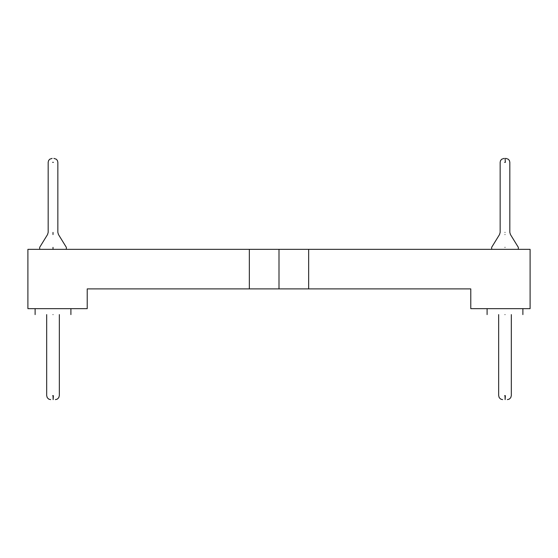 <?xml version="1.0" encoding="UTF-8"?>
<svg xmlns="http://www.w3.org/2000/svg" width="558" height="558" viewBox="0 0 558 558"><rect width="100%" height="100%" fill="white"/><g stroke="black" fill="none" stroke-linecap="round" stroke-linejoin="round"><path stroke-width="0.84" d="M308.658 249.342L279 249.342L279 288.891L308.658 288.891L308.658 249.342L530.1 249.342L530.1 308.658L470.785 308.658L470.785 288.891L454.965 288.891M103.035 288.891L87.215 288.891L87.215 308.658L27.9 308.658L27.9 249.342L279 249.342M87.215 288.891L249.342 288.891L249.342 249.342M249.342 288.891L279 288.891M308.658 288.891L470.785 288.891M53.01 247.354C70.224 247.354 70.224 247.354 53.01 247.354C35.796 247.354 35.796 247.354 53.01 247.354L53.01 249.342M504.99 247.354C522.204 247.354 522.204 247.354 504.99 247.354C487.776 247.354 487.776 247.354 504.99 247.354M504.99 314.6C528.07 314.6 528.07 314.6 504.99 314.6C481.91 314.6 481.91 314.6 504.99 314.6M53.01 234.541C60.055 234.541 60.055 234.541 53.01 234.541C45.965 234.541 45.965 234.541 53.01 234.541L53.01 232.421C59.26 232.421 59.26 232.421 53.01 232.421C46.76 232.421 46.76 232.421 53.01 232.421M504.99 234.541C512.035 234.541 512.035 234.541 504.99 234.541C497.945 234.541 497.945 234.541 504.99 234.541M53.01 314.6C76.09 314.6 76.09 314.6 53.01 314.6C29.93 314.6 29.93 314.6 53.01 314.6M505.367 395.657L505.13 399.612L504.99 395.657L505.367 395.657L504.613 395.657M53.387 395.657L53.15 399.612L53.01 395.657L53.387 395.657L52.633 395.657M504.99 232.421C511.24 232.421 511.24 232.421 504.99 232.421C498.74 232.421 498.74 232.421 504.99 232.421M53.408 162.343L53.01 162.343L53.408 162.343M52.612 162.343L53.01 162.343M505.388 162.343L504.99 162.343L505.388 162.343L505.06 158.388M504.592 162.343L504.99 162.343M66.353 249.342L66.353 247.354L58.471 234.541L66.353 247.354M52.117 158.388L49.669 159.246L48.553 160.634L48.169 162.343L48.169 232.421L47.549 234.541L39.667 247.354L39.667 249.342M518.333 249.342L518.333 247.354L510.451 234.541L509.831 232.421L509.831 162.343L509.447 160.634L508.331 159.246L505.883 158.388M499.529 234.541L500.149 232.421L499.529 234.541L491.647 247.354L491.647 249.342M522.881 314.6L522.881 308.658M487.099 314.6L487.099 308.658M70.901 314.6L70.901 308.658M35.119 314.6L35.119 308.658M58.471 234.541L57.851 232.421L57.851 162.343L57.467 160.634L56.351 159.246L53.903 158.388M510.451 234.541L509.831 232.421L509.831 162.343M511.316 314.6L511.316 395.657L510.73 397.721L509.126 399.193L507.361 399.612M498.664 314.6L498.664 395.657L499.25 397.721L500.854 399.193L502.619 399.612M500.149 232.421L500.149 162.343L500.533 160.634L501.649 159.246L504.097 158.388M59.336 314.6L59.336 395.657L58.75 397.721L57.146 399.193L55.382 399.612M46.684 314.6L46.684 395.657L47.27 397.721L48.874 399.193L50.638 399.612"/></g></svg>
